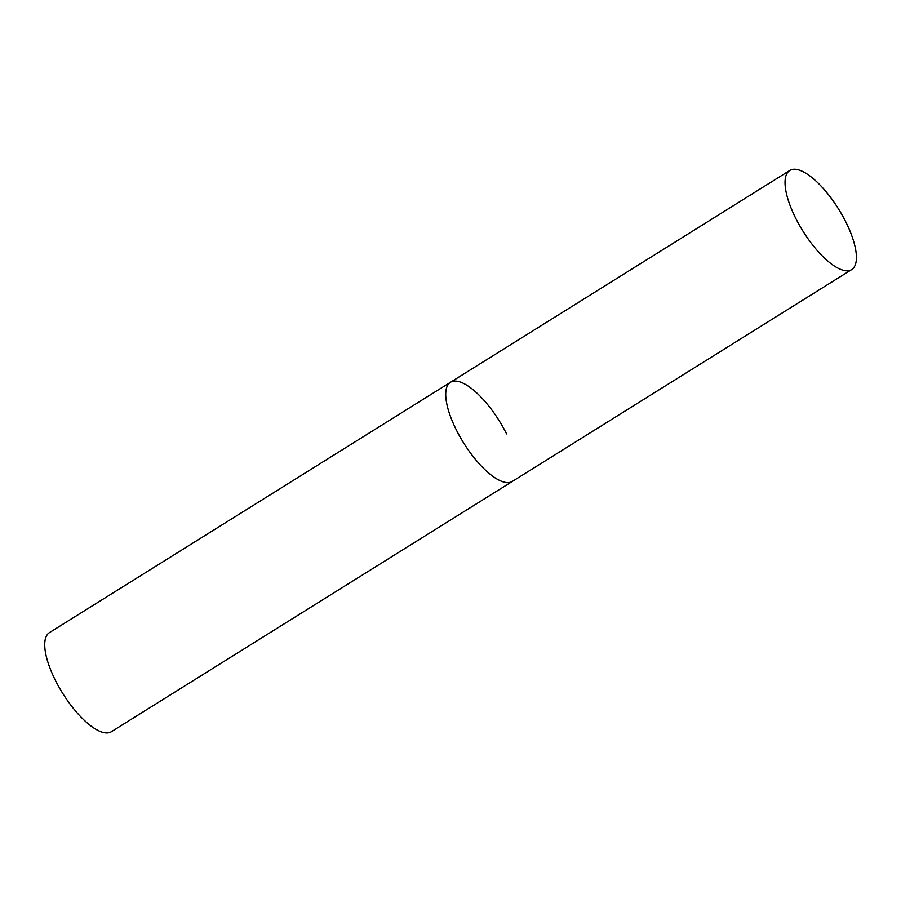 <?xml version="1.0" encoding="UTF-8"?>
<svg xmlns="http://www.w3.org/2000/svg" width="901" height="901" viewBox="0 0 901 901"><rect width="100%" height="100%" fill="white"/><g stroke="black" fill="none" stroke-linecap="round" stroke-linejoin="round"><path stroke-width="1.35" d="M851.67 269.59A58.43 20.96 58 0 0 842.379 215.474A58.43 20.96 58 0 0 795.425 169.275A58.43 20.96 58 0 0 789.783 170.458A58.43 20.96 58 0 0 799.074 224.574A58.43 20.96 58 0 0 846.028 270.773A58.43 20.96 58 0 0 851.67 269.59L111.364 731.725A58.43 20.96 -122 0 1 55.254 680.086A58.43 20.96 -122 0 1 49.476 632.592L450.477 382.272A58.43 20.96 58 0 0 459.769 436.388A58.43 20.96 58 0 0 506.722 482.587A58.43 20.96 58 0 0 512.365 481.404A58.43 20.96 -122 0 1 456.255 429.766A58.43 20.96 -122 0 1 450.477 382.272A58.43 20.96 -122 0 1 506.587 433.91M450.477 382.272L789.783 170.458"/></g></svg>
